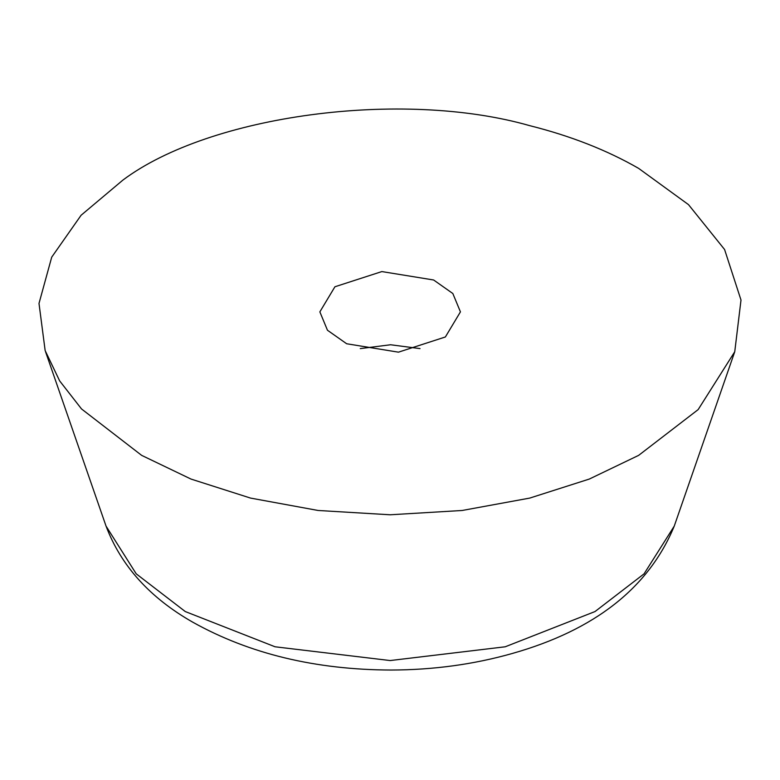 <?xml version="1.0" encoding="UTF-8"?>
<svg xmlns="http://www.w3.org/2000/svg" width="780" height="780" viewBox="0 0 780 780"><rect width="100%" height="100%" fill="white"/><g stroke="black" fill="none" stroke-linecap="round" stroke-linejoin="round"><path stroke-width="1.17" d="M360.262 348.601L390.565 344.76L420.03 348.601L390.565 344.76L360.262 348.601M529.805 125.678C570.745 135.964 607.025 150.199 638.664 168.402L688.496 204.633L724.581 249.502L741 300.046L734.75 351.731L698.149 409.607L638.664 455.354L589.29 479.066L529.737 498.089L462.16 510.481L390.146 514.78L318.133 510.481L250.556 498.089L191.002 479.066L141.628 455.354L81.529 408.954L59.67 380.923L45.152 350.59L39 303.43L51.714 257.156L81.11 215.241L122.899 180.092C209.742 114.953 402.188 89.212 529.805 125.678M445.37 336.979L398.444 352.17L346.661 343.756L327.464 330.242L319.858 311.873L334.922 286.767L381.849 271.577L433.631 279.991L452.829 293.514L460.434 311.873L445.37 336.979M106.051 526.12L136.227 573.836L185.269 611.549L275.067 646.786L390.146 660.553L505.225 646.786L595.023 611.549L644.066 573.836L674.242 526.12C648.833 587.672 594.818 630.133 512.177 653.513C473.723 664.404 433.358 669.913 391.072 670.039C315.559 669.776 249.502 653.855 192.913 622.274C149.955 597.85 120.997 565.802 106.051 526.12L45.532 351.712M674.242 526.12L734.76 351.712"/></g></svg>
